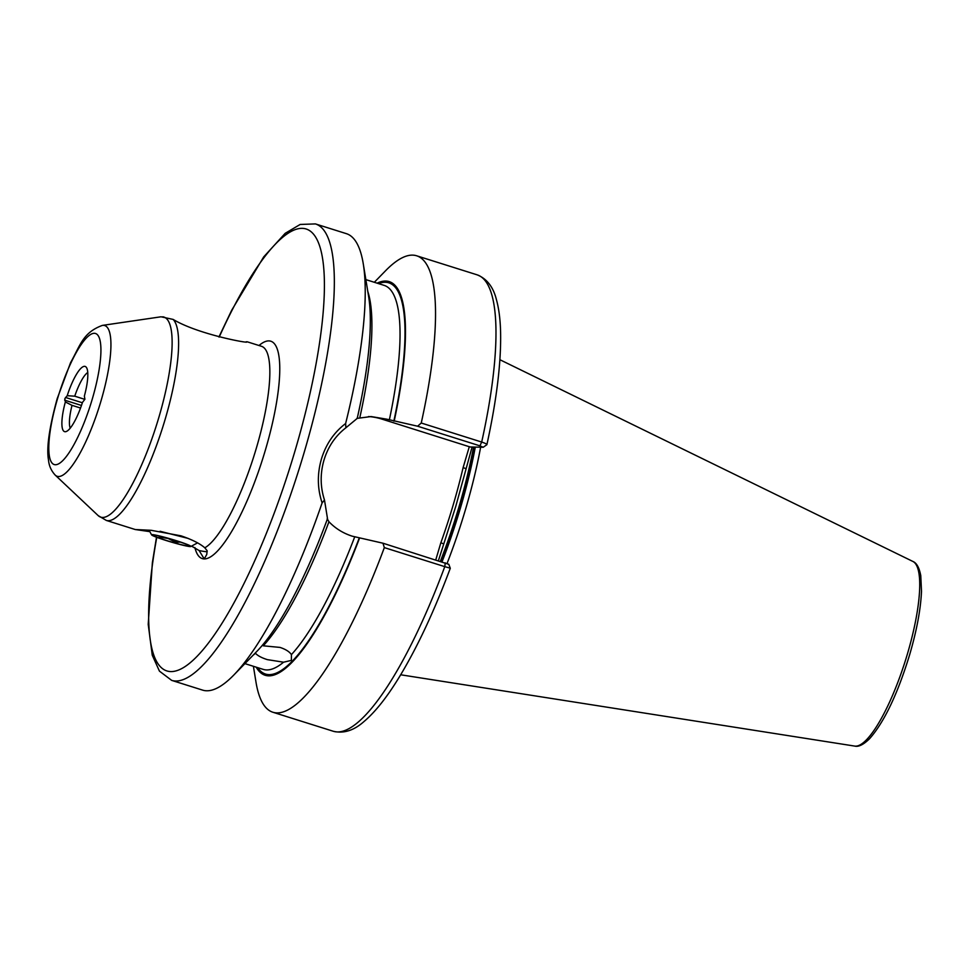 <?xml version="1.0" encoding="UTF-8"?>
<svg xmlns="http://www.w3.org/2000/svg" width="970" height="970" viewBox="0 0 970 970"><rect width="100%" height="100%" fill="white"/><g stroke="black" fill="none" stroke-linecap="round" stroke-linejoin="round"><path stroke-width="1.45" d="M67.209 395.699L64.808 398.791L65.354 401.956A34.18 8.293 -72.5 0 0 65.839 431.65A34.18 8.293 -72.5 0 0 82.511 402.344L84.911 399.252L84.366 396.087A34.18 8.293 -72.5 0 0 86.16 367.121A34.18 8.293 -72.5 0 0 67.209 395.699L74.739 396.184L84.875 399.373M156.497 537.21L152.363 562.758L148.216 624.365L152.266 655.223L159.444 671.143L171.678 680.382L202.609 690.119A239.287 58.067 -72.5 0 0 233.697 675.144L257.086 651.149A206.392 50.088 -72.5 0 0 327.508 518.671L324.489 500.023L322.113 502.896C317.36 488.625 317.129 474.015 321.422 459.028C325.944 444.212 334.007 432.377 345.623 423.538A239.287 58.067 -72.5 0 0 363.253 263.743A239.287 58.067 -72.5 0 0 346.351 233.649L315.42 223.912L300.154 224.458L285.192 233.321L263.707 256.892L231.697 310.23L218.917 337.002M327.181 518.659L328.951 521.751A201.299 48.852 -72.5 0 1 263.258 645.814L280.015 647.414C285.629 649.269 289.436 651.67 291.424 654.617L291.388 660.388L283.567 662.195L267.344 659.636C261.609 657.818 257.668 655.708 255.498 653.295A201.299 48.852 -72.5 0 1 253.231 655.102M246.222 341.767C252.673 344.229 198.692 334.808 173.145 319.421L161.044 316.79M363.253 263.743L368.624 296.517A206.392 50.088 -72.5 0 1 357.202 418.422L345.89 427.782C335.341 435.942 328.042 446.721 323.98 460.12C320.088 473.651 320.258 486.952 324.489 500.023M368.503 416.554A61.146 59.17 -88.7 0 1 381.816 419.076L470.111 446.976L483.23 447.267L479.932 445.848L417.621 426.218L386.884 419.198L371.098 416.554L356.875 418.409M472.087 447.012L455.754 506.437L438.416 560.672M447.061 563.437A169.374 41.104 -72.5 0 0 465.479 509.541A169.374 41.104 -72.5 0 0 480.635 447.206M259.002 345.514A113.939 27.645 107.5 0 1 265.234 450.577A113.939 27.645 107.5 0 1 204.233 558.926L199.117 550.548L191.563 546.11M194.909 547.577A113.939 27.645 107.5 0 0 204.233 558.926L206.755 554.452L207.156 550.73L204.815 547.82C200.026 543.6 192.084 539.599 180.978 535.816L151.199 530.311L135.218 529.523L149.841 531.645M199.117 550.548A37.975 2.595 -163.5 0 0 207.192 551.627M87.749 372.492A30.385 7.372 -72.5 0 0 74.739 396.184M233.697 675.144A239.287 58.067 -72.5 0 0 322.113 502.896M328.951 521.751C335.377 528.456 343.137 533.257 352.231 536.18L382.968 543.212L448.576 564.261M345.623 423.538L345.89 427.782M80.534 408.03L72.022 405.351A30.385 7.372 -72.5 0 0 70.216 428.146M417.621 426.218L421.247 423.017L481.69 442.053C485.873 443.46 487.498 444.405 486.576 444.915M479.932 445.848L481.69 442.053A239.287 58.067 -72.5 0 0 477.094 274.825C486.879 278.693 493.342 287.047 496.482 299.863C498.847 308.484 500.217 318.912 500.568 331.146C501.32 361.664 496.761 399.507 486.891 444.672L483.23 447.267M421.247 423.017A239.287 58.067 -72.5 0 0 416.639 255.789A239.287 58.067 -72.5 0 0 385.551 270.763L374.323 282.282M394.196 421.101A206.392 50.088 -72.5 0 0 377.124 283.167M448.758 564.2L450.286 568.25C434.293 610.991 417.452 647.002 399.773 676.272C387.321 696.799 375.39 711.895 363.968 721.559C353.929 730.495 343.719 733.744 333.341 731.283A239.287 58.067 -72.5 0 0 444.781 566.65L384.338 547.613L382.968 543.212M450.08 568.141L444.781 566.65L445.278 562.83M253.4 666.293L255.995 682.165A239.287 58.067 -72.5 0 0 272.897 712.247A239.287 58.067 -72.5 0 0 384.338 547.613M256.189 667.166A206.392 50.088 -72.5 0 0 359.543 538.095M72.022 405.351L65.354 401.956M435.785 559.848L440.853 542.739C449.668 518.15 457.088 493.075 463.139 467.528L469.322 446.636M465.697 468.607L463.139 467.528M443.411 543.818L440.853 542.739M180.238 542.072L175.776 542.327L168.004 538.447L159.468 537.186L158.886 535.961M176.031 540.702A18.988 1.297 16.5 0 1 189.368 545.807A18.988 1.297 16.5 0 1 166.464 540.484A18.988 1.297 16.5 0 1 153.212 535.088A18.988 1.297 16.5 0 1 176.031 540.702M176.419 540.714A20.515 1.394 -163.5 0 0 151.599 534.87A20.515 1.394 -163.5 0 0 166.076 540.484A20.515 1.394 -163.5 0 0 190.835 546.498A20.515 1.394 -163.5 0 0 176.419 540.714M160.074 531.281L188.265 538.435M159.771 536.167L159.468 537.186M176.237 540.763L175.776 542.327M81.468 405.46L64.65 400.161M386.884 419.198L381.816 419.076M55.242 475.13C51.216 470.765 48.973 465.697 48.5 459.95C46.342 448.176 49.227 427.77 57.169 398.718L70.555 362.695C80.292 345.405 82.789 332.552 102.396 325.399A79.031 19.182 107.5 0 1 100.868 401.386A79.031 19.182 107.5 0 1 55.242 475.13L98.2 515.628A104.918 25.462 -72.5 0 0 158.765 417.706A104.918 25.462 -72.5 0 0 162.717 316.802M92.174 399.41A68.7 16.672 -72.5 0 0 94.332 333.304A68.7 16.672 -72.5 0 0 57.545 398.634A68.7 16.672 -72.5 0 0 55.387 464.739A68.7 16.672 -72.5 0 0 92.174 399.41M171.678 680.382A239.287 58.067 -72.5 0 0 303.852 453.499A239.287 58.067 -72.5 0 0 315.42 223.912M156.764 537.319A231.684 56.224 -72.5 0 0 184.179 667.154A231.684 56.224 -72.5 0 0 294.904 451.244A231.684 56.224 -72.5 0 0 315.141 236.34A231.684 56.224 -72.5 0 0 219.196 337.075M440.38 561.29A167.858 40.728 -72.5 0 0 458.761 507.54A167.858 40.728 -72.5 0 0 473.554 447.049M440.901 561.46A167.858 40.728 -72.5 0 0 459.295 507.71A167.858 40.728 -72.5 0 0 474.112 447.061M442.041 561.812A168.016 40.776 -72.5 0 0 460.423 508.05A168.016 40.776 -72.5 0 0 475.3 447.085M912.879 561.448C916.65 562.939 919.281 567.705 920.785 575.743L921.5 591.3C920.712 609.281 916.747 630.488 909.581 654.956C897.565 694.108 884.228 722.044 869.556 738.74C863.494 744.657 858.559 747.106 854.728 746.088A96.854 23.498 -72.5 0 0 907.386 654.059A96.854 23.498 -72.5 0 0 912.879 561.448L499.889 359.712M204.815 547.82A106.348 25.802 -72.5 0 0 256.298 448.322A106.348 25.802 -72.5 0 0 261.439 346.278L261.56 346.314M173.145 319.421A106.348 25.802 107.5 0 1 165.07 419.586A106.348 25.802 107.5 0 1 106.324 520.429L98.2 515.628M257.632 667.627A205.094 49.773 -72.5 0 0 359.203 538.083M244.925 663.625L263.222 669.385A201.299 48.852 -72.5 0 0 283.567 662.195M291.424 654.617A201.299 48.852 -72.5 0 0 354.68 536.956M393.856 421.101A205.094 49.773 -72.5 0 0 378.567 283.616M389.346 419.962A201.299 48.852 -72.5 0 0 384.144 285.374L365.848 279.615M359.846 417.488A201.299 48.852 -72.5 0 0 367.775 291.352M82.365 402.768L65.463 397.445M102.396 325.399L160.802 316.826M261.439 346.278L247.144 341.779M135.23 529.523L106.324 520.429M477.094 274.825L416.639 255.789M333.341 731.283L272.897 712.247M854.728 746.088L400.671 674.78M151.599 534.87L149.016 530.141M190.835 546.498L197.54 542.873"/></g></svg>
